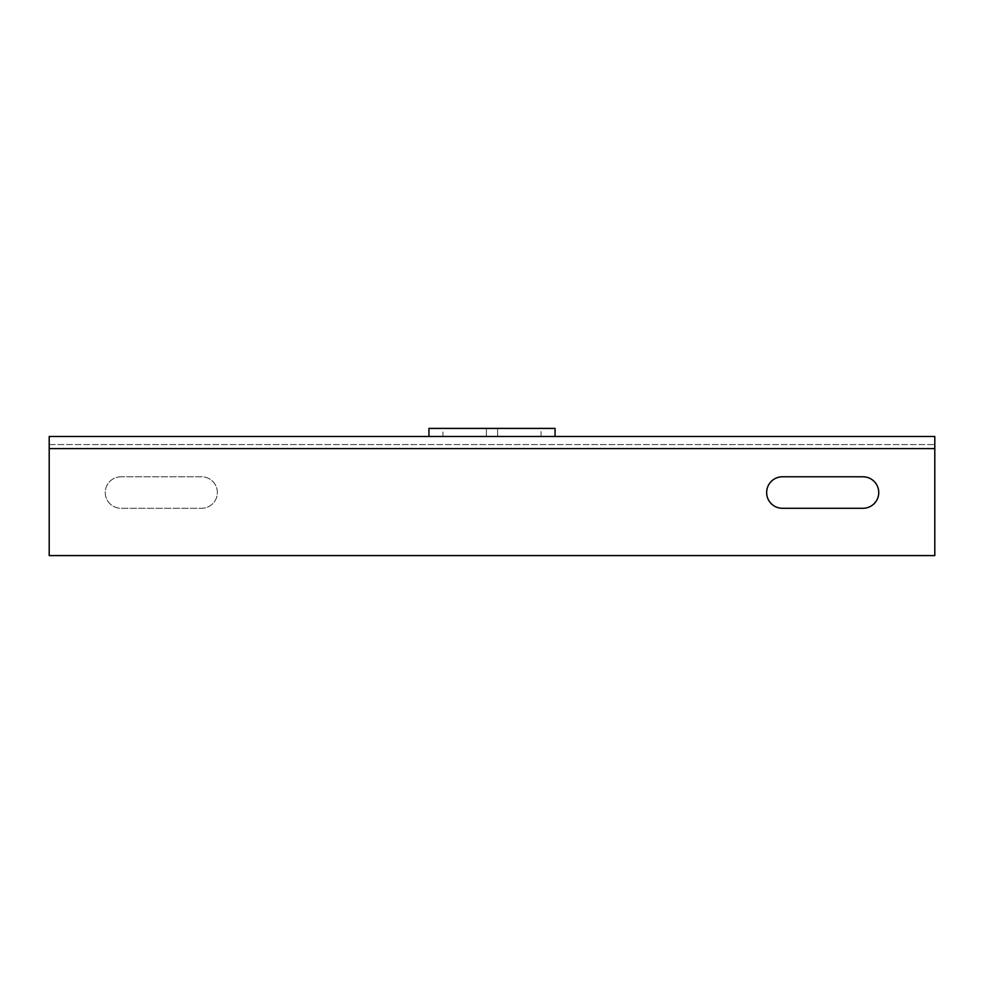 <?xml version="1.0" encoding="UTF-8"?>
<svg xmlns="http://www.w3.org/2000/svg" width="984" height="984" viewBox="0 0 984 984"><rect width="100%" height="100%" fill="white"/><g stroke="black" fill="none" stroke-linecap="round" stroke-linejoin="round"><path stroke-width="0.74" stroke-dasharray="4.92 3.69" d="M555.062 436.478L428.938 436.478L555.062 436.478M541.04 436.478L541.04 428.409L497.609 428.409L497.609 436.478L497.609 428.409L555.062 428.409M428.938 428.409L486.391 428.409L486.391 436.478L486.391 428.409L442.96 428.409L442.96 436.478M541.04 428.409L442.96 428.409M49.2 444.559L934.8 444.559L49.2 444.559L49.2 448.593L49.2 444.559M934.8 444.559L934.8 448.593L934.8 444.559M934.8 555.591L934.8 436.478L49.2 436.478L49.2 555.591L49.2 448.593L49.2 555.591L934.8 555.591M120.995 476.785A15.756 15.756 0 0 0 105.251 492.529A15.756 15.756 0 0 0 120.995 508.285L201.597 508.285A15.756 15.756 0 0 0 217.353 492.529A15.756 15.756 0 0 0 201.597 476.785L120.995 476.785A15.756 15.756 0 0 0 105.251 492.529A15.756 15.756 0 0 0 120.995 508.285L201.597 508.285A15.756 15.756 0 0 0 217.353 492.529A15.756 15.756 0 0 0 201.597 476.785L120.995 476.785M782.403 508.285A15.756 15.756 0 0 1 766.647 492.529A15.756 15.756 0 0 1 782.403 476.785L863.005 476.785A15.756 15.756 0 0 1 878.749 492.529A15.756 15.756 0 0 1 863.005 508.285L782.403 508.285M934.8 448.593L49.2 448.593"/><path stroke-width="1.48" d="M555.062 436.478L555.062 428.409L428.938 428.409L428.938 436.478M934.8 436.478L934.8 555.591L49.2 555.591L49.2 436.478L934.8 436.478M863.005 476.785A15.756 15.756 0 0 1 878.749 492.529A15.756 15.756 0 0 1 863.005 508.285L782.403 508.285A15.756 15.756 0 0 1 766.647 492.529A15.756 15.756 0 0 1 782.403 476.785L863.005 476.785M934.8 448.593L49.2 448.593"/></g></svg>
